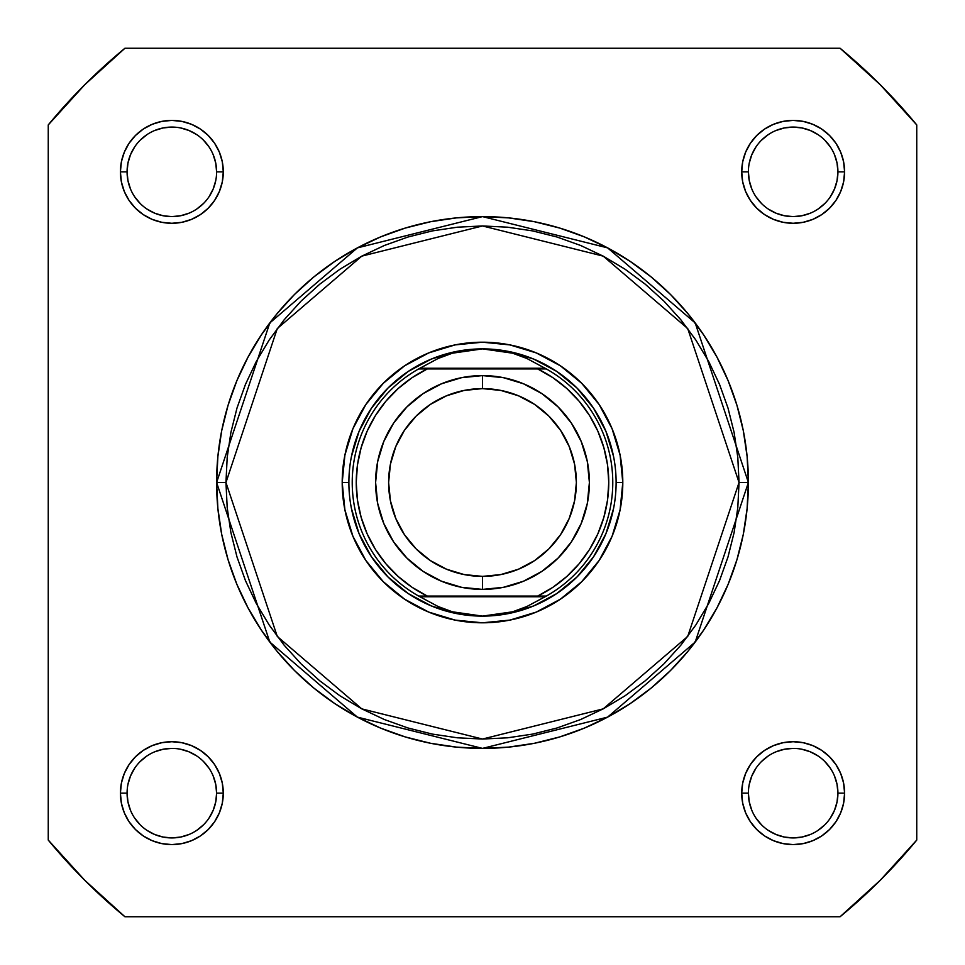 <?xml version="1.0" encoding="UTF-8"?>
<svg xmlns="http://www.w3.org/2000/svg" width="965" height="965" viewBox="0 0 965 965"><rect width="100%" height="100%" fill="white"/><g stroke="black" fill="none" stroke-linecap="round" stroke-linejoin="round"><path stroke-width="1.45" d="M830.37 196.727L834.508 188.971L837.053 180.576L837.922 171.842L837.053 163.109L834.508 154.714M830.37 146.982L824.81 140.19L830.37 146.982M818.03 134.63L810.286 130.492L801.891 127.947L793.158 127.078L784.424 127.947L776.029 130.492M768.285 134.63L761.506 140.19L768.297 134.618M755.933 196.715L761.506 203.494L755.933 196.703M768.273 209.055L776.029 213.193L784.424 215.75L793.158 216.606L801.891 215.75L810.286 213.193M818.018 209.067L824.81 203.494L818.018 209.067M830.37 818.03L834.508 810.286L837.053 801.891L837.922 793.158L837.053 784.424L834.508 776.029M830.37 768.285L824.81 761.506L830.383 768.297M768.285 755.933L761.506 761.506L768.297 755.933M755.933 818.018L761.506 824.81L755.933 818.018M768.273 830.37L776.029 834.508L784.424 837.053L793.158 837.922L801.891 837.053L810.286 834.508M818.018 830.37L824.81 824.81L818.018 830.37M209.055 818.03L213.193 810.286L215.75 801.891L216.606 793.158L215.75 784.424L213.193 776.029M209.067 768.285L203.494 761.506L209.067 768.297M146.982 755.933L140.19 761.506L146.982 755.933M134.63 818.018L140.19 824.81L134.63 818.018M146.97 830.37L154.714 834.508L163.109 837.053L171.842 837.922L180.576 837.053L188.971 834.508M196.715 830.37L203.494 824.81L196.703 830.383M209.067 146.982L203.494 140.19L209.067 146.982M146.982 134.63L140.19 140.19L146.982 134.63M134.63 146.97L130.492 154.714L127.947 163.109L127.078 171.842L127.947 180.576L130.492 188.971M134.63 196.715L140.19 203.494L134.618 196.703M146.97 209.055L154.714 213.193L163.109 215.75L171.842 216.606L180.576 215.75L188.971 213.193M196.715 209.067L203.494 203.494L196.703 209.067M216.606 171.842L223.289 171.842A51.447 51.447 0 0 1 171.842 223.289A51.447 51.447 0 0 1 120.408 171.842L121.385 181.878L124.316 191.528L129.069 200.418L135.474 208.223L143.266 214.616L152.156 219.369L161.806 222.3L171.842 223.289L181.878 222.3L191.528 219.369L200.418 214.616L208.223 208.223L214.616 200.418L219.369 191.528L222.3 181.878L223.289 171.842L222.3 161.806L219.369 152.156L214.616 143.266L208.223 135.474L200.418 129.069L191.528 124.316L181.878 121.385L171.842 120.408L161.806 121.385L152.156 124.316L143.266 129.069L135.474 135.474L129.069 143.266L124.316 152.156L121.385 161.806L120.408 171.842L127.078 171.842A44.764 44.764 0 0 0 171.842 216.606A44.764 44.764 0 0 0 216.606 171.842A44.764 44.764 0 0 0 171.842 127.078A44.764 44.764 0 0 0 127.078 171.842L120.408 171.842A51.447 51.447 0 0 1 171.842 120.408A51.447 51.447 0 0 1 223.289 171.842L216.606 171.842A44.764 44.764 0 0 1 171.842 216.606A44.764 44.764 0 0 1 127.078 171.842A44.764 44.764 0 0 1 171.842 127.078A44.764 44.764 0 0 1 216.606 171.842L215.75 163.109L213.193 154.714M837.922 171.842L844.592 171.842A51.447 51.447 0 0 1 793.158 223.289A51.447 51.447 0 0 1 741.711 171.842L742.7 181.878L745.631 191.528L750.384 200.418L756.777 208.223L764.582 214.616L773.472 219.369L783.122 222.3L793.158 223.289L803.194 222.3L812.844 219.369L821.734 214.616L829.526 208.223L835.931 200.418L840.684 191.528L843.615 181.878L844.592 171.842L843.615 161.806L840.684 152.156L835.931 143.266L829.526 135.474L821.734 129.069L812.844 124.316L803.194 121.385L793.158 120.408L783.122 121.385L773.472 124.316L764.582 129.069L756.777 135.474L750.384 143.266L745.631 152.156L742.7 161.806L741.711 171.842L748.394 171.842A44.764 44.764 0 0 0 793.158 216.606A44.764 44.764 0 0 0 837.922 171.842A44.764 44.764 0 0 0 793.158 127.078A44.764 44.764 0 0 0 748.394 171.842L741.711 171.842A51.447 51.447 0 0 1 793.158 120.408A51.447 51.447 0 0 1 844.592 171.842L837.922 171.842A44.764 44.764 0 0 1 793.158 216.606A44.764 44.764 0 0 1 748.394 171.842A44.764 44.764 0 0 1 793.158 127.078A44.764 44.764 0 0 1 837.922 171.842L837.053 163.109M216.606 793.158L223.289 793.158A51.447 51.447 0 0 1 171.842 844.592A51.447 51.447 0 0 1 120.408 793.158L121.385 803.194L124.316 812.844L129.069 821.734L135.474 829.526L143.266 835.931L152.156 840.684L161.806 843.615L171.842 844.592L181.878 843.615L191.528 840.684L200.418 835.931L208.223 829.526L214.616 821.734L219.369 812.844L222.3 803.194L223.289 793.158L222.3 783.122L219.369 773.472L214.616 764.582L208.223 756.777L200.418 750.384L191.528 745.631L181.878 742.7L171.842 741.711L161.806 742.7L152.156 745.631L143.266 750.384L135.474 756.777L129.069 764.582L124.316 773.472L121.385 783.122L120.408 793.158L127.078 793.158A44.764 44.764 0 0 0 171.842 837.922A44.764 44.764 0 0 0 216.606 793.158A44.764 44.764 0 0 0 171.842 748.394A44.764 44.764 0 0 0 127.078 793.158L120.408 793.158A51.447 51.447 0 0 1 171.842 741.711A51.447 51.447 0 0 1 223.289 793.158L216.606 793.158A44.764 44.764 0 0 1 171.842 837.922A44.764 44.764 0 0 1 127.078 793.158A44.764 44.764 0 0 1 171.842 748.394A44.764 44.764 0 0 1 216.606 793.158L215.75 784.424M837.922 793.158L844.592 793.158A51.447 51.447 0 0 1 793.158 844.592A51.447 51.447 0 0 1 741.711 793.158L742.7 803.194L745.631 812.844L750.384 821.734L756.777 829.526L764.582 835.931L773.472 840.684L783.122 843.615L793.158 844.592L803.194 843.615L812.844 840.684L821.734 835.931L829.526 829.526L835.931 821.734L840.684 812.844L843.615 803.194L844.592 793.158L843.615 783.122L840.684 773.472L835.931 764.582L829.526 756.777L821.734 750.384L812.844 745.631L803.194 742.7L793.158 741.711L783.122 742.7L773.472 745.631L764.582 750.384L756.777 756.777L750.384 764.582L745.631 773.472L742.7 783.122L741.711 793.158L748.394 793.158A44.764 44.764 0 0 0 793.158 837.922A44.764 44.764 0 0 0 837.922 793.158A44.764 44.764 0 0 0 793.158 748.394A44.764 44.764 0 0 0 748.394 793.158L741.711 793.158A51.447 51.447 0 0 1 793.158 741.711A51.447 51.447 0 0 1 844.592 793.158L837.922 793.158A44.764 44.764 0 0 1 793.158 837.922A44.764 44.764 0 0 1 748.394 793.158A44.764 44.764 0 0 1 793.158 748.394A44.764 44.764 0 0 1 837.922 793.158L837.053 784.424M622.799 482.5L616.116 482.5L622.799 482.5L620.097 455.13L612.112 428.81L599.156 404.552L581.702 383.298L560.448 365.844L536.19 352.888L509.87 344.903L482.5 342.201L455.13 344.903L428.81 352.888L404.552 365.844L383.298 383.298L365.844 404.552L352.888 428.81L344.903 455.13L342.201 482.5A140.299 140.299 0 0 1 482.5 342.201A140.299 140.299 0 0 1 622.799 482.5A140.299 140.299 0 0 1 482.5 622.799A140.299 140.299 0 0 1 342.201 482.5L344.903 509.87L352.888 536.19L365.844 560.448L383.298 581.702L404.552 599.156L428.81 612.112L455.13 620.097L482.5 622.799L509.87 620.097L536.19 612.112L560.448 599.156L581.702 581.702L599.156 560.448L612.112 536.19L620.097 509.87L622.799 482.5M348.884 482.5L342.201 482.5L348.884 482.5M739.045 482.5L687.731 636.43L603.221 708.865L482.5 739.045L361.779 708.865L277.269 636.43L225.955 482.5L216.606 482.5L269.79 642.039L357.376 717.116L482.5 748.394L607.624 717.116L695.21 642.039L748.394 482.5L739.045 482.5L737.803 507.65L734.112 532.547L727.996 556.974L719.516 580.677L708.744 603.439L695.801 625.03L680.808 645.247L663.908 663.908L645.247 680.808L625.03 695.801L603.439 708.744L580.677 719.516L556.974 727.996L532.547 734.112L507.65 737.803L482.5 739.045L457.35 737.803L432.453 734.112L408.026 727.996L384.323 719.516L361.561 708.744L339.969 695.801L319.753 680.808L301.092 663.908L284.192 645.247L269.199 625.03L256.256 603.439L245.484 580.677L237.004 556.974L230.888 532.547L227.197 507.65L225.955 482.5L227.197 457.35L230.888 432.453L237.004 408.026L245.484 384.323L256.256 361.561L269.199 339.969L284.192 319.753L301.092 301.092L319.753 284.192L339.969 269.199L361.561 256.256L384.323 245.484L408.026 237.004L432.453 230.888L457.35 227.197L482.5 225.955L507.65 227.197L532.547 230.888L556.974 237.004L580.677 245.484L603.439 256.256L625.03 269.199L645.247 284.192L663.908 301.092L680.808 319.753L695.801 339.969L708.744 361.561L719.516 384.323L727.996 408.026L734.112 432.453L737.803 457.35L739.045 482.5L748.394 482.5A265.894 265.894 0 0 1 482.5 748.394A265.894 265.894 0 0 1 216.606 482.5L217.885 508.567L221.709 534.369L228.054 559.688L236.847 584.259L248.005 607.841L261.418 630.217L276.955 651.182L294.482 670.518L313.818 688.045L334.783 703.582L357.159 716.995L380.741 728.153L405.312 736.946L430.631 743.291L456.433 747.115L482.5 748.394L508.567 747.115L534.369 743.291L559.688 736.946L584.259 728.153L607.841 716.995L630.217 703.582L651.182 688.045L670.518 670.518L688.045 651.182L703.582 630.217L716.995 607.841L728.153 584.259L736.946 559.688L743.291 534.369L747.115 508.567L748.394 482.5L747.115 456.433L743.291 430.631L736.946 405.312L728.153 380.741L716.995 357.159L703.582 334.783L688.045 313.818L670.518 294.482L651.182 276.955L630.217 261.418L607.841 248.005L584.259 236.847L559.688 228.054L534.369 221.709L508.567 217.885L482.5 216.606L456.433 217.885L430.631 221.709L405.312 228.054L380.741 236.847L357.159 248.005L334.783 261.418L313.818 276.955L294.482 294.482L276.955 313.818L261.418 334.783L248.005 357.159L236.847 380.741L228.054 405.312L221.709 430.631L217.885 456.433L216.606 482.5A265.894 265.894 0 0 1 482.5 216.606A265.894 265.894 0 0 1 748.394 482.5L695.21 322.961L607.624 247.884L482.5 216.606L357.376 247.884L269.79 322.961L216.606 482.5L225.955 482.5L277.269 328.57L361.779 256.135L482.5 225.955L603.221 256.135L687.731 328.57L739.045 482.5M840.069 916.75L124.931 916.75L84.739 880.261L48.25 840.069L48.25 124.931L84.739 84.739L124.931 48.25L840.069 48.25L880.261 84.739L916.75 124.931L916.75 840.069L880.261 880.261L840.069 916.75L124.931 916.75A562.523 562.523 0 0 1 48.25 840.069L48.25 124.931A562.523 562.523 0 0 1 124.931 48.25L840.069 48.25A562.523 562.523 0 0 1 916.75 124.931L916.75 840.069A562.523 562.523 0 0 1 840.069 916.75M351.453 456.433L359.052 431.367L371.404 408.267L388.014 388.014L408.267 371.404L431.367 359.052L456.433 351.453M508.567 351.453L533.633 359.052L556.733 371.404L576.986 388.014L593.596 408.267L605.948 431.367L613.547 456.433M613.547 508.567L605.948 533.633L593.596 556.733L576.986 576.986L556.733 593.596L533.633 605.948L508.567 613.547M456.433 613.547L431.367 605.948L408.267 593.596L388.014 576.986L371.404 556.733L359.052 533.633L351.453 508.567M127.078 793.158L127.947 801.891L130.492 810.286M171.83 837.922L180.576 837.053M196.727 755.945L188.971 751.807L180.576 749.25M171.854 748.394L163.109 749.25L154.714 751.807M134.63 768.273L130.492 776.029L127.947 784.424M127.078 171.842L127.947 180.576M171.83 216.606L180.576 215.75M209.055 196.727L213.193 188.971L215.75 180.576M196.727 134.63L188.971 130.492L180.576 127.947M171.854 127.078L163.109 127.947L154.714 130.492M748.394 171.842L749.25 180.576L751.807 188.971M793.146 216.606L801.891 215.75M793.17 127.078L784.424 127.947M755.945 146.97L751.807 154.714L749.25 163.109M748.394 793.158L749.25 801.891L751.807 810.286M793.146 837.922L801.891 837.053M818.03 755.945L810.286 751.807L801.891 749.25M793.17 748.394L784.424 749.25L776.029 751.807M755.945 768.273L751.807 776.029L749.25 784.424M482.5 589.398A106.898 106.898 0 0 1 375.602 482.5A106.898 106.898 0 0 1 482.5 375.602A106.898 106.898 0 0 0 375.602 482.5A106.898 106.898 0 0 0 482.5 589.398L482.5 576.382A93.882 93.882 0 0 1 388.618 482.5A93.882 93.882 0 0 1 482.5 388.618L482.5 375.602L461.644 377.665L441.596 383.744L423.116 393.623L406.916 406.916L393.623 423.116L383.744 441.596L377.665 461.644L375.602 482.5L377.665 503.356L383.744 523.404L393.623 541.884L406.916 558.084L423.116 571.377L441.596 581.256L461.644 587.335L482.5 589.398L503.356 587.335L523.404 581.256L541.884 571.377L558.084 558.084L571.377 541.884L581.256 523.404L587.335 503.356L589.398 482.5L587.335 461.644L581.256 441.596L571.377 423.116L558.084 406.916L541.884 393.623L523.404 383.744L503.356 377.665L482.5 375.602L482.5 388.618L500.811 390.427L518.422 395.771L534.658 404.444L548.88 416.12L560.556 430.342L569.229 446.578L574.573 464.189L576.382 482.5L574.573 500.811L569.229 518.422L560.556 534.658L548.88 548.88L534.658 560.556L518.422 569.229L500.811 574.573L482.5 576.382L464.189 574.573L446.578 569.229L430.342 560.556L416.12 548.88L404.444 534.658L395.771 518.422L390.427 500.811L388.618 482.5L390.427 464.189L395.771 446.578L404.444 430.342L416.12 416.12L430.342 404.444L446.578 395.771L464.189 390.427L482.5 388.618A93.882 93.882 0 0 1 576.382 482.5A93.882 93.882 0 0 1 482.5 576.382L482.5 589.398A106.898 106.898 0 0 0 589.398 482.5A106.898 106.898 0 0 0 482.5 375.602A106.898 106.898 0 0 1 589.398 482.5A106.898 106.898 0 0 1 482.5 589.398M542.523 596.068L418.677 596.068A130.275 130.275 0 0 1 418.677 368.932L438.098 358.498L452.416 353.19L467.313 349.969L482.5 348.884A133.616 133.616 0 0 0 348.884 482.5A133.616 133.616 0 0 0 482.5 616.116L497.687 615.031L512.584 611.81L526.902 606.503L545.116 596.744L419.884 596.744L438.098 606.503L452.416 611.81L467.313 615.031L482.5 616.116A133.616 133.616 0 0 1 348.884 482.5A133.616 133.616 0 0 1 482.5 348.884L497.687 349.969L512.584 353.19L526.902 358.498L546.323 368.932L537.674 368.932L552.969 377.725L566.877 388.569L579.145 401.247L589.531 415.505L597.817 431.078L603.861 447.651L607.54 464.901L608.77 482.5L607.54 500.099L603.861 517.349L597.817 533.922L589.531 549.495L579.145 563.753L566.877 576.431L552.969 587.275L537.674 596.068L427.326 596.068L412.031 587.275L398.123 576.431L385.855 563.753L375.469 549.495L367.183 533.922L361.139 517.349L357.46 500.099L356.23 482.5L357.46 464.901L361.139 447.651L367.183 431.078L375.469 415.505L385.855 401.247L398.123 388.569L412.031 377.725L427.326 368.932L537.674 368.932L422.477 368.932M418.677 368.932A130.275 130.275 0 0 0 418.677 596.068L419.884 596.744L418.677 596.068L427.326 596.068A126.27 126.27 0 0 1 427.326 368.932L418.677 368.932L419.884 368.256L545.116 368.256L419.884 368.256L438.098 358.498L452.416 353.19L482.5 348.884L512.584 353.19L526.902 358.498L546.323 368.932A130.275 130.275 0 0 1 546.323 596.068L545.116 596.744L546.323 596.068A130.275 130.275 0 0 0 546.323 368.932L537.674 368.932A126.27 126.27 0 0 1 537.674 596.068L546.323 596.068M419.884 596.744L545.116 596.744L526.902 606.503L512.584 611.81L482.5 616.116L452.416 611.81L438.098 606.503L419.884 596.744M482.5 616.116A133.616 133.616 0 0 0 616.116 482.5A133.616 133.616 0 0 0 482.5 348.884A133.616 133.616 0 0 1 616.116 482.5A133.616 133.616 0 0 1 482.5 616.116"/></g></svg>
